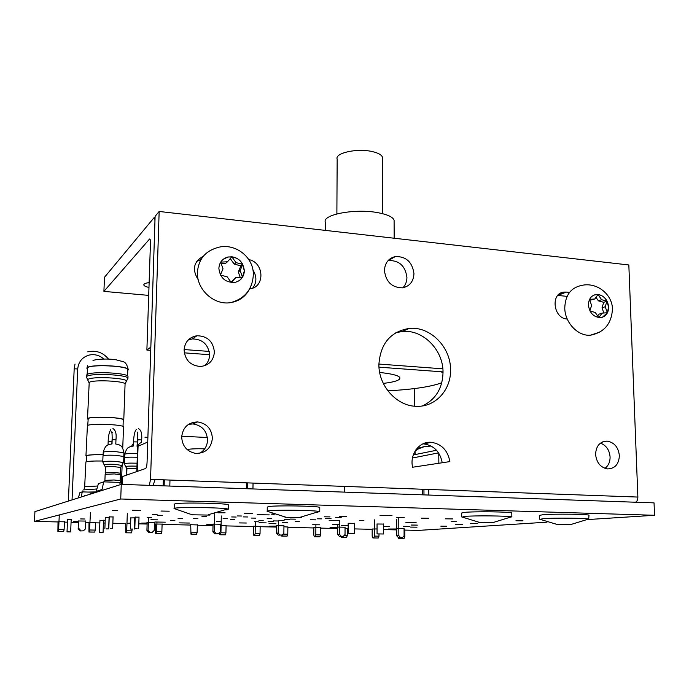 <?xml version="1.0" encoding="UTF-8"?>
<svg xmlns="http://www.w3.org/2000/svg" width="689" height="689" viewBox="0 0 689 689"><rect width="100%" height="100%" fill="white"/><g stroke="black" fill="none" stroke-linecap="round" stroke-linejoin="round"><path stroke-width="1.03" d="M422.521 405.907C435.749 399.465 442.588 388.251 443.027 372.267C443.303 349.814 422.822 329.178 402.221 331.487L395.822 332.718M378.898 364.412C380.44 343.553 390.56 331.555 409.257 328.42C430.082 326.095 450.804 347.015 450.546 369.743C451.157 389.776 435.5 407.061 416.733 406.303C397.019 406.415 378.45 385.995 378.898 364.412M402.884 287.769C405.545 284.996 406.889 281.534 406.923 277.383C405.313 265.876 399.146 260.27 388.432 260.545L388.062 260.623M384.436 270.579C384.875 262.991 388.475 258.315 395.245 256.575C406.079 256.308 412.315 261.992 413.96 273.636C413.521 281.517 409.722 286.236 402.583 287.821C391.998 287.726 385.952 281.973 384.436 270.579M204.771 365.695C207.802 362.888 209.404 359.365 209.577 355.119C208.5 344.586 202.764 339.186 192.369 338.919L188.149 340.039M214.391 352.174C213.521 360.623 208.939 365.394 200.645 366.496C190.534 365.738 185.014 360.218 184.084 349.917C184.902 341.873 189.199 337.145 196.959 335.741C207.492 336.017 213.297 341.494 214.391 352.174M199.646 453.319C204.573 450.417 207.208 446.041 207.544 440.185C206.881 430.806 202.015 425.389 192.946 423.933L188.545 424.329M212.393 438.411C211.084 448.444 205.468 453.431 195.547 453.388C186.84 451.519 182.215 446.024 181.672 436.904C182.904 427.301 188.218 422.305 197.605 421.918C206.786 423.399 211.721 428.902 212.393 438.411M604.959 468.348C608.421 465.73 610.127 461.931 610.084 456.953C609.446 450.003 606.242 445.395 600.472 443.122M619.368 455.593C618.92 464.179 615.001 468.623 607.612 468.925C600.541 467.547 596.536 462.707 595.589 454.404C596.045 445.981 599.861 441.546 607.035 441.106C614.244 442.338 618.352 447.161 619.368 455.593M198.268 279.82C191.861 269.571 193.557 261.691 203.358 256.187M200.835 259.848L196.709 261.329M248.798 259.589C264.042 262.328 265.317 286.831 250.236 288.786L249.642 288.88M252.734 288.088C256.876 282.369 256.919 276.306 252.863 269.907M567.107 296.373L557.771 295.426L566.341 292.084L569.536 292.412M567.254 319.059L567.133 319.05C553.121 318.439 550.33 292.868 564.127 292.093L566.341 292.084M449.883 461.596L412.608 467.237C409.438 454.24 419.429 441.081 431.288 442.304C441.554 443.914 447.755 450.339 449.883 461.596M442.243 462.758C440.082 451.751 433.967 445.473 423.89 443.923L422.891 443.88M635.447 502.229C637.032 501.523 637.842 499.801 637.868 497.062L628.833 264.964L159.159 211.463L150.555 479.355L149.306 485.349M122.323 484.419L122.608 476.495L145.68 468.477C146.43 467.779 146.886 465.747 147.067 462.388L155.111 216.329L159.159 211.463M148.97 287.451C146.008 286.796 144.311 286.021 143.872 285.125C143.562 283.989 145.31 283.136 149.134 282.576M104.47 277.297L154.086 217.646C154.698 217.569 154.982 218.887 154.939 221.608L150.839 347.067L146.886 350.09L150.452 242.993C150.495 240.254 150.211 238.919 149.599 238.997L103.91 291.387L104.47 277.297M442.846 368.83L378.898 364.059M209.223 351.416L184.101 349.547M443.018 371.879L378.993 367.168M209.585 354.706L184.273 352.846M150.727 350.374L146.886 350.09M148.703 295.383L103.91 291.387M590.361 335.224C604.175 332.494 611.548 323.778 612.461 309.077C612.34 294.453 596.993 281.844 581.731 285.401C570.888 287.64 565.23 295.185 564.773 308.035C564.859 322.598 577.83 336.318 590.361 335.224L599.258 332.296M588.397 305.003C588.604 298.94 591.274 295.426 596.407 294.453C603.409 294.806 607.5 298.992 608.68 307.018C608.482 313.194 605.743 316.733 600.455 317.629C593.548 317.147 589.526 312.944 588.397 305.003M602.419 317.241L607.388 312.711L608.533 307.07L606.975 301.171C604.839 297.278 601.859 295.056 598.035 294.513L594.28 294.961M598.87 317.603L602.057 313.125L607.388 312.711L605.218 306.734L606.975 301.171L601.592 299.689L598.035 294.513L594.796 299L589.551 299.388M589.483 299.534L591.618 305.391L589.879 310.799M590.008 311.049L595.253 312.47L598.775 317.595M601.592 299.689L598.388 300.852L595.985 297.355M606.975 301.171L603.753 302.316L598.388 300.852M594.796 299L589.767 300.301M602.057 313.125L598.844 314.227L597.63 315.924M605.218 306.734L601.997 307.862L603.753 302.316M603.857 312.987L601.997 307.862M230.824 302.6C244.81 298.604 252.312 289.432 253.319 275.1C254.069 256.566 233.64 241.46 215.89 248.118C204.573 251.881 198.423 259.925 197.45 272.25C196.477 289.621 214.245 305.658 230.824 302.6C239.195 301.127 245.379 296.709 249.375 289.337M218.869 268.357C219.343 262.423 222.34 258.633 227.861 256.997C237.55 256.342 243.053 260.967 244.38 270.889C243.889 277.073 240.711 280.914 234.846 282.412C225.398 282.714 220.075 278.029 218.869 268.357M239.72 280.277L242.476 277.228L244.294 270.949L242.726 264.352C240.272 259.986 236.654 257.471 231.866 256.808L227.783 257.066L222.952 259.495M231.383 282.559L235.716 277.615L242.476 277.228L240.125 270.536L242.726 264.352L236.017 262.63L231.866 256.808L227.473 261.768L220.695 262.121M220.678 262.164L223.021 268.839L220.42 274.954M220.497 275.109L227.146 276.789L231.271 282.55M236.017 262.63L234.208 264.111L230.281 258.599M242.726 264.352L240.883 265.825L234.208 264.111M227.473 261.768L225.699 263.25L221.143 263.491M235.716 277.615L231.065 282.266M240.125 270.536L238.299 271.974L240.883 265.825M240.185 277.357L238.299 271.974M132.236 510.256L140.599 510.42L132.236 510.256M160.959 511.04L169.21 511.204L160.959 511.04M112.557 510.394L117.604 510.497L112.557 510.394M152.372 514.425L157.075 514.511L152.372 514.425M218.835 512.495L225.088 512.797L217.939 512.771M201.92 516.302L206.467 516.38L201.92 516.302M135.199 517.129L139.023 517.189M157.729 515.269L162.354 515.355L157.729 515.269M109.241 516.888L113.074 516.957M147.145 517.594L151.571 517.672L147.145 517.594M193.583 518.653L197.932 518.731L193.583 518.653M178.063 518.524L182.413 518.602L178.063 518.524M244.543 513.331L252.475 513.469L244.543 513.331M257.195 514.683L269.261 514.89L257.195 514.683M237.266 515.94L241.839 516.018L237.266 515.94M243.355 516.896L247.851 516.974L243.355 516.896M274.222 514.339L271.259 514.14L273.249 513.985M231.685 516.957L236.181 517.034L231.685 516.957M223.098 518.619L227.448 518.696L223.098 518.619M230.539 519.67L234.803 519.739L230.539 519.67M251.235 518.068L255.636 518.145L251.235 518.068M267.168 518.559L271.526 518.636L267.168 518.559M258.978 520.428L263.181 520.496L258.978 520.428M80.639 518.929L84.954 519.006L80.639 518.929M105.296 517.672L109.215 517.568M67.556 519.618L71.182 519.678M99.948 520.402L105.193 520.298M130.824 517.913L135.173 517.835M150.917 519.73L157.445 519.851L150.917 519.73M134.493 520.832L135.07 520.832M78.46 521.797L73.706 521.53L78.477 521.401M79.416 520.987L85.772 521.073M58.97 521.728L64.456 521.806M126.965 523.339L130.643 523.132M147.136 523.416L141.572 523.149L147.153 523.029M90.095 522.46L95.487 522.529M154.853 522.004L165.282 522.184L154.853 522.004M170.743 520.6L174.92 520.669L170.743 520.6M179.123 522.865L189.372 523.046L179.123 522.865M216.587 521.427L220.695 521.495L216.587 521.427M254.319 521.719L258.409 521.788L254.319 521.719M239.229 522.908L246.292 523.02L239.229 522.908M146.955 522.495L154.465 522.701M156.911 524.045L162.096 524.088M190.353 524.717L197.33 524.915M213.039 524.958L206.726 524.708L213.047 524.587M212.961 524.079L220.377 524.26M220.351 525.319L226.087 525.578M324.286 516.81L330.022 516.896L324.286 516.81M339.488 516.466L346.489 516.578L339.488 516.466M289.948 519.075L295.435 519.161L289.948 519.075M317.414 518.8L321.772 518.869L317.414 518.8M335.526 517.284L341.219 517.37L335.526 517.284M380.009 515.372L391.998 515.544L380.009 515.372M325.441 518.326L331.021 518.412L325.441 518.326M278.744 520.307L284.092 520.393L278.744 520.307M284.273 519.704L289.69 519.79L284.273 519.704M273.361 520.901L278.649 520.987L273.361 520.901M310.446 519.764L315.872 519.851L310.446 519.764M329.153 520.367L339.711 520.531L329.153 520.367M295.15 521.392L299.284 521.461L295.15 521.392M445.482 518.826L452.751 518.929L445.482 518.826M396.795 517.499L404.219 517.603L396.795 517.499M421.323 518.171L428.67 518.266L421.323 518.171M515.949 520.755L523.02 520.841L515.949 520.755M359.701 520.583L363.921 520.643L359.701 520.583M405.881 522.357L416.104 522.495L405.881 522.357M377.047 524.002L383.411 524.071M451.261 521.659L456.549 521.728L451.261 521.659M470.613 523.528L477.735 523.623L470.613 523.528M455.67 524.57L462.62 524.665L455.67 524.57M268.107 521.478L273.335 521.556L268.107 521.478M282.447 522.658L287.554 522.736L282.447 522.658M259.064 522.744L266.152 522.856L259.064 522.744M269.029 523.631L275.996 523.743L269.029 523.631M348.178 523.27L354.585 523.347M332.709 524.562L339.574 524.665L332.709 524.562M341.27 525.406L348.014 525.5L341.27 525.406M276.608 526.43L269.588 526.207L276.616 526.103M283.954 525.638L283.859 533.191L282.068 535.043L278.261 535.12L279.949 535L278.201 533.071L276.522 533.2L276.616 525.638L283.954 525.767M253.233 526.207L260.166 526.379M283.946 526.775L287.864 527.025M312.754 524.708L319.584 524.811L312.754 524.708M313.693 527.645L320.583 527.791M383.411 526.413L389.75 526.525L383.411 526.551M411.393 525.035L417.353 525.121L411.393 525.035M337.774 527.085L345.051 527.223M403.194 526.293L409.843 526.387L403.194 526.293M440.831 526.172L446.661 526.25L440.831 526.172M410.437 527.094L416.983 527.188L410.437 527.094M337.705 527.843L330.022 527.645L337.705 527.559M345.043 528.196L347.299 528.411M372.129 529.023L377.055 528.954M396.726 529.195L388.415 529.031L396.726 528.971M396.855 528.506L404.064 528.618M404.073 529.6L404.762 529.755M588.105 519.532L654.55 515.277L654.042 502.867L121.255 484.376L34.924 511.626L34.45 521.392L58.022 521.943M404.762 530.091L418.326 530.409L546.963 522.167M654.55 515.277L120.73 498.991L121.255 484.376M120.73 498.991L34.45 521.392M64.439 522.098L67.444 522.167M71.07 522.253L78.434 522.426M85.712 522.598L89.002 522.675M95.47 522.83L99.853 522.925M103.428 523.011L105.09 523.054M112.841 523.235L125.708 523.537M134.398 523.743L134.966 523.752M138.799 523.847L147.119 524.036M154.414 524.208L155.525 524.234M162.087 524.389L190.715 525.061M197.321 525.216L213.022 525.586M226.078 525.896L253.466 526.534M260.158 526.697L276.599 527.076M287.864 527.343L313.822 527.955M320.583 528.11L337.705 528.515M347.299 528.739L348.16 528.764M354.577 528.911L372.172 529.324M383.42 529.591L396.735 529.901M135.061 521.073L134.484 521.056M135.165 517.956L134.596 517.973M105.184 520.419L103.522 520.462M377.322 533.906L383.428 533.992L377.322 533.906M348.376 533.269L354.559 533.355L348.376 533.269M414.64 388.553L414.761 406.2M415.054 451.114L415.079 454.585M422.245 489.466L422.288 494.823M423.942 489.534L423.976 494.883M428.782 489.707L428.834 495.055M438.859 463.266L438.755 453.138M141.65 442.424L139.324 443.458L138.067 446.239L147.73 442.037M163.327 480.044L163.155 485.831M164.301 480.078L164.128 485.866M137.206 471.422L138.067 446.239M169.976 480.285L169.804 486.064M207.38 437.506L181.707 436.232M246.421 483.067L246.326 488.716M247.644 483.118L247.54 488.759M253.044 483.308L252.949 488.949M90.5 512.495L89.372 531.986L94.755 532.097L88.959 532.046L89.01 522.4M94.755 532.097L95.185 530.099L89.794 529.979M95.185 530.099L95.495 522.331M57.885 531.4L63.724 531.452L57.885 531.4L58.031 521.676M78.503 520.918L78.158 528.911L80.062 530.943L83.378 530.849L80.062 530.943M80.992 530.797L79.089 528.747L78.158 528.911M64.465 521.599L64.12 529.436L58.625 529.316L58.238 531.331M63.724 531.452L64.12 529.436M85.78 520.893L85.453 528.885L83.378 530.849M58.625 529.316L59.28 514.95M156.971 522.245L156.188 533.372L161.372 533.484L155.671 533.432L155.533 523.967M161.372 533.484L161.872 531.529L156.687 531.417M161.872 531.529L162.104 523.907M125.768 532.812L131.513 532.864L125.768 532.812L125.717 523.27M147.162 522.563L146.912 530.392L148.755 532.39L152.252 532.304L148.755 532.39M149.961 532.252L148.109 530.246L146.912 530.392M148.109 530.246L148.514 517.723M155.671 533.432L156.188 533.372M132.038 529.152L131.978 530.883L126.707 530.771L126.242 532.752M131.513 532.864L131.978 530.883M154.465 522.538L154.224 530.375L152.252 532.304M126.707 530.771L127.319 513.314M221.298 515.949L220.936 532.786L220.368 534.716L225.363 534.819L219.748 534.767L219.274 532.752M225.363 534.819L225.932 532.898L220.936 532.786M225.932 532.898L226.087 525.414M190.956 534.164L196.606 534.216L190.956 534.164L190.715 524.794M213.056 524.131L212.884 531.822L214.675 533.786L218.335 533.699L214.675 533.786M216.131 533.648L214.331 531.684L212.884 531.822M214.331 531.684L214.735 513.606M219.748 534.767L220.368 534.716M197.338 524.734L197.149 532.278L192.067 532.175L191.533 534.113M196.606 534.216L197.149 532.278M220.377 524.114L220.213 531.813L218.335 533.699M287.149 536.102L287.778 534.225L282.964 534.121L282.344 536.008L287.149 536.102L281.629 536.059L281.319 535.095M287.778 534.225L287.873 526.878M253.879 535.482L259.443 535.525L253.879 535.482L253.345 533.674L253.474 526.267M278.201 533.071L278.365 521.039M281.629 536.059L282.344 536.008M260.166 526.224L260.046 533.63L255.154 533.527L254.56 535.422M259.443 535.525L260.046 533.63M276.522 533.2L278.261 535.12M279.949 535L282.068 535.043M255.154 533.527L255.343 521.831M346.593 537.342L341.141 537.291L346.593 537.342L347.273 535.499L344.164 535.431M347.273 535.499L347.299 528.282M314.391 536.74L319.868 536.783L314.391 536.74L313.771 534.965L313.831 527.688M337.722 524.777L337.679 534.526L339.367 536.412L343.311 536.335L339.367 536.412M341.27 536.292L339.565 534.397L337.679 534.526M339.565 534.397L339.634 520.591M341.141 537.291L340.822 536.438M342.261 536.404L341.951 537.248M320.583 527.645L320.531 534.922L315.812 534.819L315.157 536.688M319.868 536.783L320.531 534.922M345.051 527.102L345.025 534.518L343.311 536.335M315.812 534.819L315.889 524.923M404.055 538.54L398.698 538.497L404.055 538.54L404.796 536.731L403.28 536.697M404.796 536.731L404.762 529.634M372.878 537.954L378.278 538.006L372.878 537.954L372.172 536.206L372.172 529.057M396.692 519.489L396.752 535.801L398.397 537.653L402.471 537.584L398.397 537.653M400.498 537.541L398.845 535.689L396.752 535.801M398.845 535.689L398.767 517.852M398.698 538.497L398.276 537.515M399.887 537.687L399.586 538.445M378.993 534.053L378.993 536.171L374.446 536.076L373.731 537.911M378.278 538.006L378.993 536.171M404.064 528.515L404.098 535.801L402.471 537.584M374.446 536.076L374.428 519.842M132.727 529.04L130.436 529.066L132.727 529.04M137.137 528.437L134.811 528.472L137.137 528.437M126.733 474.42L126.922 468.916C127.284 468.46 130.307 468.313 135.991 468.46L136.896 468.503M124.296 463.697L124.502 457.944C124.993 457.255 129.144 457.014 136.973 457.238L137.283 457.246M124.39 463.921L124.296 463.861C124.778 463.197 128.938 462.974 136.767 463.189C128.989 462.982 124.864 463.206 124.382 463.861L125.682 466.694C126.147 466.152 129.704 465.962 136.344 466.143L136.973 466.169M126.836 474.592L129.549 474.084L126.836 474.532L126.819 475.031M110.361 528.299L112.651 528.274L110.361 528.299M106.399 528.902L108.647 528.876L106.399 528.902M102.85 462.061L102.756 461.992C103.204 461.32 107.381 461.096 115.278 461.32C107.432 461.105 103.298 461.329 102.85 461.992L104.168 464.877C104.599 464.317 108.164 464.136 114.865 464.317L121.738 465.428M105.21 472.723L105.426 467.142C105.761 466.677 108.793 466.522 114.52 466.677L120.618 467.495M105.314 472.895L114.305 472.404L105.314 472.835L105.262 474.187M120.119 480.698L114.012 479.992L120.127 480.724M102.764 461.819L102.997 455.997C103.445 455.283 107.613 455.041 115.502 455.274L123.874 456.514M104.943 480.405L114.021 479.992L104.952 480.388L104.323 481.861M104.917 480.276L105.141 474.351L114.245 473.929L120.36 474.695M123.538 462.508L115.261 461.329L123.529 462.569M120.299 473.179L114.288 472.413L120.299 473.24M414.718 454.654L413.4 454.594M81.156 497.036L82.292 491.877L79.864 492.704L78.357 497.914M82.292 491.877L96.081 492.325M103.703 481.844L102.058 489.509L96.184 491.378L98.406 483.687L103.703 481.844L119.748 482.403L120.248 484.703M96.124 492.308L96.184 491.378M102.058 489.509L102.058 490.198L102.747 490.224M84.583 495.951L82.999 496.45M85.824 495.563L84.601 495.52M90.138 494.202L88.476 494.728M91.404 493.798L90.156 493.763M99.5 532.528L103.057 532.588L99.5 532.528M67.031 531.848L70.648 531.917L67.031 531.848M127.982 377.004L127.999 376.435C127.362 372.758 89.811 371.13 86.874 374.678L86.581 376.702M102.799 461.01C93.678 460.889 88.046 461.182 85.901 461.897L84.669 486.787M87.348 369.046L87.167 367.728C90.104 364.05 127.62 365.721 128.249 369.519L127.766 370.553M86.444 456.333L86.159 455.627C88.313 454.869 93.971 454.559 103.126 454.68M123.503 427.18L123.52 426.818C122.909 424.433 90.001 423.287 87.408 425.578L85.961 455.756M87.977 419.455L87.701 418.524C90.302 416.122 123.176 417.301 123.779 419.799L123.245 420.523M127.784 370.088L127.801 369.519C127.189 365.799 90.5 364.154 87.606 367.754L87.115 374.506M123.262 420.169L123.271 419.79C122.685 417.362 90.733 416.216 88.209 418.55L87.736 425.414M103.117 454.731C94.247 454.611 88.76 454.921 86.659 455.653L86.22 461.776M379.673 372.499L381.646 372.697C391.791 373.843 397.786 375.367 399.637 377.288C401.119 379.863 395.675 381.904 383.299 383.411M387.855 390.827C412.754 389.483 430.728 386.805 441.761 382.791M443.027 372.646L440.71 371.707M394.108 222.056L394.099 220.213C392.876 217.061 387.683 214.589 378.537 212.798C355.61 208.164 321.41 214.623 325.415 222.392L325.354 230.393M382.507 158.771L382.498 157.325C381.672 154.853 378.218 152.924 372.138 151.546C357.074 148.014 334.587 153.027 337.162 159.107L336.878 213.9M588.983 515.389L588.983 515.208C588.354 514.14 553.973 513.753 543.035 514.692L539.487 515.381L539.582 519.093M588.983 515.208L588.725 519.015C585.667 518.085 553.456 517.809 543.13 518.628L540.021 519.394M571.078 524.699L556.462 524.527L571.078 524.699M319.774 507.707L319.774 507.414C318.482 505.967 275.781 505.261 268.495 506.57L267.272 507.147L267.211 511.109M317.474 512.332L319.188 511.505C314.752 510.23 275.23 509.714 268.434 510.85L267.065 511.229L267.659 511.531M301.351 517.534L284.996 517.275L301.351 517.534M511.789 513.176L511.781 512.961C510.988 511.798 474.514 511.333 464.455 512.366L461.656 513.038L461.708 516.819M511.781 512.961L511.867 516.991L511.436 516.853C508.017 515.837 473.98 515.501 464.507 516.397L462.147 517.155M493.832 522.65L478.769 522.451L493.832 522.65M228.395 505.115L228.403 504.787C226.836 503.203 180.587 502.341 174.954 503.805L174.308 504.314L174.188 508.37M225.794 509.869L227.353 509.688L228.317 509.162L227.697 508.973C222.702 507.56 180.044 506.932 174.825 508.206L174.007 508.499L174.636 508.826M204.711 448.815C196.486 448.617 190.612 448.858 187.089 449.521M209.534 515.096L192.472 514.795L209.534 515.096M637.868 497.062L150.555 479.355M150.03 239.212L149.41 239.152M412.47 457.996L438.574 452.871M436.533 450.253L413.279 454.947M137.869 432.434L137.214 432.072L137.903 439.78L141.684 439.918M137.197 441.942L133.477 441.847L133.33 446.007M124.588 457.72L124.709 454.352C125.191 453.638 129.317 453.396 137.077 453.62L137.412 453.629M108.044 444.896L108.164 441.692L111.894 441.787M115.959 439.763L112.169 439.66L112.014 443.888M103.083 455.756L103.212 452.346C103.66 451.614 107.803 451.373 115.623 451.596L123.925 452.862M104.185 464.894L105.4 467.047M119.808 482.713L121.402 483.067L122.323 484.324M147.885 437.403L144.948 437.179M154.939 479.742L153.147 485.487M415.855 449.874L424.493 446.567M429.54 446.239L428.687 446.231C423.606 446.119 419.067 447.824 415.054 451.347M77.711 368.959L74.205 368.813M86.848 368.262L87.167 367.702C90.113 364.025 127.62 365.695 128.249 369.502L128.318 369.812M88.984 382.714L86.556 377.279L86.797 376.461C89.734 372.938 127.301 374.558 127.939 378.201L127.887 378.804M87.942 380.449L88.003 379.467C90.939 376.099 127.603 377.882 126.569 381.301L125.691 382.18M87.503 418.688L89.208 382.473C91.809 379.501 124.502 380.888 125.079 383.962L125.062 384.436M84.196 488.768L84.868 486.692L97.735 486.012M83.111 489.922L96.882 488.966M87.977 492.058L96.141 491.929M409.257 328.42L402.221 331.487M395.245 256.575L388.432 260.545M201.705 258.427L199.922 260.046M564.127 292.093L559.373 293.953M607.035 441.106L602.72 441.838M197.605 421.918L192.946 423.933M196.959 335.741L192.369 338.919M431.288 442.304L423.89 443.923M143.889 284.488L143.872 285.125M155.068 217.758L154.362 217.681M383.411 523.95L383.428 533.992M354.585 523.227L354.559 533.355M348.178 523.192L348.143 533.295M377.047 523.924L377.055 533.941M138.463 428.713C141.073 429.772 142.149 433.493 141.684 439.875L141.589 442.433M137.051 446.076L137.843 435.698M134.596 517.801L134.209 529.118M139.023 517.008L138.644 528.515M136.818 446.041L137.679 446.153M126.905 468.83L125.682 466.694M133.477 441.813C133.907 434.819 134.88 430.711 136.405 429.48M137.895 439.815L136.784 471.569M133.425 445.998L129.988 446.748C129.394 447.48 127.017 446.429 124.718 454.172M135.199 516.948L134.811 528.454M130.832 517.732L130.436 529.057M110.851 429.445C109.112 432.382 108.216 436.447 108.164 441.658M112.178 439.625C112.126 430.237 111.721 433.769 111.618 431.865L112.385 432.287M109.25 516.707L108.81 528.213M105.296 517.499L104.866 528.816M112.109 443.871L108.664 444.612C108.087 445.318 105.606 444.267 103.221 452.156M120.42 473.067L120.627 467.375L123.572 462.328M121.393 483.049L120.11 480.612M112.953 428.575C115.623 430.16 116.622 433.872 115.967 439.728L115.804 443.966M112.212 437.704L111.816 443.914M120.144 480.612L120.36 474.583M123.658 462.328L123.874 456.333M120.248 474.523L120.308 473.067M123.805 456.273L123.934 452.682C122.306 444.646 119.55 445.464 119.094 444.793L115.554 443.931M109.077 517.56L108.647 528.876M113.082 516.767L112.651 528.274M137.912 439.461L137.309 439.849M133.416 443.492L131.539 446.248M126.526 467.788L126.759 473.713M344.664 486.408L344.646 492.135M431.865 446.438L430.849 446.326M416.173 449.435L419.627 447.824M103.539 520.204L103.057 532.588M99.957 520.143L99.474 532.528M74.188 368.744L75.023 364.033M103.806 359.029C99.44 355.188 94.479 353.888 88.924 355.128C82.198 357.229 78.468 361.82 77.728 368.891L72.044 499.913M71.191 519.42L70.648 531.917M128.249 369.519L128.249 369.502C125.837 359.822 122.987 362.268 116.605 359.899C107.717 358.332 94.918 359.167 92.972 360.657M123.779 419.799L125.079 383.962L127.939 378.201L127.999 376.435M121.471 483.127L122.134 465.066M122.745 448.074L123.52 426.818M87.744 351.864C96.107 350.038 103.04 352.449 108.526 359.098M123.271 419.79L123.03 426.465M127.801 369.519L127.568 375.979M81.853 492.032L82.353 490.956M86.96 367.935L87.529 365.687M74.188 368.796L68.375 501.067M67.565 519.351L67.022 531.856M394.168 238.23L394.099 220.213M382.61 213.685L382.498 157.325M571.345 524.381L588.725 519.015M539.504 519.144L556.901 524.398M319.774 507.414L319.748 511.677M300.438 517.189L319.188 511.505M267.065 511.229L285.547 517.103M493.746 522.322L511.436 516.853M461.613 516.888L479.243 522.314M228.403 504.787L228.317 509.162M208.267 514.743L227.697 508.973M174.007 508.499L190.147 514.123L193.066 514.605"/></g></svg>

